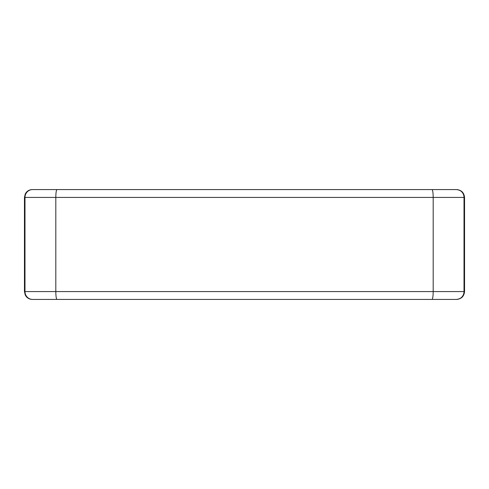 <?xml version="1.0" encoding="UTF-8"?>
<svg xmlns="http://www.w3.org/2000/svg" width="489" height="489" viewBox="0 0 489 489"><rect width="100%" height="100%" fill="white"/><g stroke="black" fill="none" stroke-linecap="round" stroke-linejoin="round"><path stroke-width="0.73" d="M32.592 189.579A7.848 7.824 90 0 0 24.768 197.428L24.988 197.428A7.848 7.604 90 0 1 32.592 189.579L57.024 189.579A7.848 1.21 90 0 0 55.813 197.428L24.988 197.428L24.988 291.572A7.848 7.604 90 0 0 32.592 299.421A7.848 7.824 90 0 1 24.768 291.572L24.768 197.428L24.45 197.428L25.251 193.974L26.137 192.568C27.732 190.631 29.786 189.634 32.298 189.579M450.448 189.579L456.408 189.579C461.127 190.08 463.737 192.697 464.232 197.428L464.55 197.428C464.049 192.697 461.439 190.08 456.702 189.579L456.408 189.579A7.848 7.604 90 0 1 464.012 197.428L464.232 291.572C463.737 296.303 461.127 298.92 456.408 299.421L32.592 299.421M456.408 189.579L431.976 189.579A7.848 1.21 90 0 1 433.187 197.428L464.012 197.428L464.012 291.572A7.848 7.604 90 0 1 456.408 299.421L456.702 299.421C461.439 298.92 464.049 296.303 464.55 291.572L433.187 291.572L433.187 197.428L55.813 197.428L55.813 291.572L24.45 291.572L25.251 295.026L26.137 296.432C27.732 298.369 29.786 299.366 32.298 299.421M38.552 299.421L75.398 299.421M137.861 299.421L200.948 299.421M413.731 299.421L456.408 299.421M339.562 189.579L351.139 189.579M186.792 189.579L200.948 189.579M296.597 299.421L295.442 299.421M431.976 189.579L57.024 189.579M296.597 189.579L295.442 189.579M57.024 299.421A7.848 1.21 90 0 1 55.813 291.572L433.187 291.572A7.848 1.21 90 0 1 431.976 299.421M24.45 197.428L24.45 291.572M464.55 197.428L464.55 291.572M137.501 189.579L75.557 189.579"/></g></svg>
